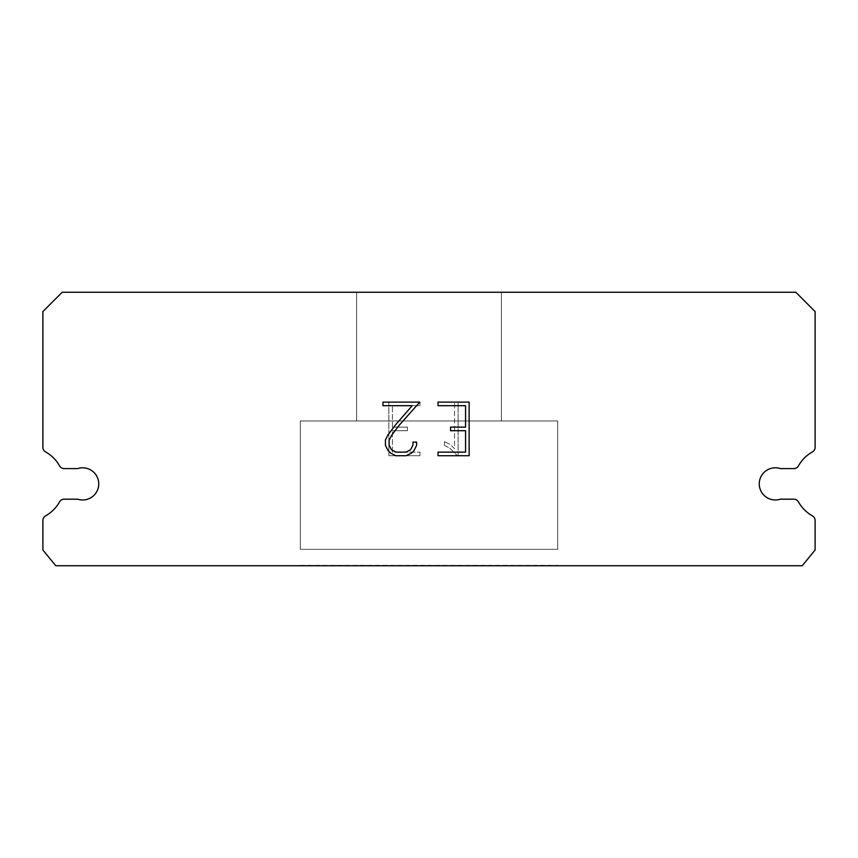 <?xml version="1.0" encoding="UTF-8"?>
<svg xmlns="http://www.w3.org/2000/svg" width="858" height="858" viewBox="0 0 858 858"><rect width="100%" height="100%" fill="white"/><g stroke="black" fill="none" stroke-linecap="round" stroke-linejoin="round"><path stroke-width="0.64" stroke-dasharray="4.29 3.22" d="M770.345 468.597A16.087 16.087 0 0 1 780.33 468.597L793.897 468.597A5.148 5.148 0 0 0 798.39 465.958A36.68 36.68 0 0 1 812.472 451.887A5.148 5.148 0 0 0 815.1 447.393L815.1 311.561L795.795 292.256L62.205 292.256L42.9 311.561L42.9 447.393A5.148 5.148 0 0 0 45.528 451.887A36.68 36.68 0 0 1 59.61 465.958A5.148 5.148 0 0 0 64.103 468.597L77.67 468.597A16.087 16.087 0 0 1 97.951 478.893A16.087 16.087 0 0 1 77.67 499.184L64.103 499.184A5.148 5.148 0 0 0 59.61 501.812A36.68 36.68 0 0 1 45.528 515.894A5.148 5.148 0 0 0 42.9 520.377L42.9 550.042L55.77 565.744L802.23 565.744L815.1 550.042L815.1 520.377A5.148 5.148 0 0 0 812.472 515.894A36.68 36.68 0 0 1 798.39 501.812A5.148 5.148 0 0 0 793.897 499.184L780.33 499.184A16.087 16.087 0 0 1 760.049 488.878A16.087 16.087 0 0 1 770.345 468.597M501.394 420.956L501.394 292.256L356.606 292.256L356.606 420.956L501.394 420.956L356.606 420.956L501.394 420.956L501.394 292.256L356.606 292.256L356.606 420.956L501.394 420.956L356.606 420.956L501.394 420.956L501.394 292.256L356.606 292.256L356.606 420.956L501.394 420.956L356.606 420.956L501.394 420.956L501.394 292.256L356.606 292.256L356.606 420.956L501.394 420.956L356.606 420.956L501.394 420.956L501.394 292.256L356.606 292.256L356.606 420.956L501.394 420.956L356.606 420.956L501.394 420.956L501.394 292.256L356.606 292.256L356.606 420.956L501.394 420.956L356.606 420.956L501.394 420.956L501.394 292.256L356.606 292.256L356.606 420.956L501.394 420.956L356.606 420.956L501.394 420.956L501.394 292.256L356.606 292.256L356.606 420.956L501.394 420.956L356.606 420.956L501.394 420.956L501.394 292.256L356.606 292.256L356.606 420.956L501.394 420.956L356.606 420.956L501.394 420.956L501.394 292.256L356.606 292.256L356.606 420.956L501.394 420.956L356.606 420.956L356.606 292.256L356.606 420.956L501.394 420.956L501.394 292.256L356.606 292.256L356.606 420.956L501.394 420.956L501.394 292.256L356.606 292.256L356.606 420.956L501.394 420.956L501.394 292.256L356.606 292.256L356.606 420.956L501.394 420.956L501.394 292.256L356.606 292.256L356.606 420.956L501.394 420.956L501.394 292.256L356.606 292.256L356.606 420.956L501.394 420.956L501.394 292.256L356.606 292.256L356.606 420.956L501.394 420.956L501.394 292.256L356.606 292.256L356.606 420.956L501.394 420.956L501.394 292.256L356.606 292.256L501.394 292.256L356.606 292.256L501.394 292.256L501.394 420.956L356.606 420.956M300.3 565.422L557.7 565.422M557.7 549.335L557.7 420.956L300.3 420.956L300.3 549.335L557.7 549.335L300.3 549.335L557.7 549.335L557.7 420.956L300.3 420.956L300.3 549.335L557.7 549.335L300.3 549.335L557.7 549.335L557.7 420.956L300.3 420.956L300.3 549.335L557.7 549.335L300.3 549.335L557.7 549.335L557.7 420.956L300.3 420.956L300.3 549.335L557.7 549.335L300.3 549.335L557.7 549.335L557.7 420.956L300.3 420.956L300.3 549.335L557.7 549.335L300.3 549.335L557.7 549.335L557.7 420.956L300.3 420.956L300.3 549.335L557.7 549.335L300.3 549.335L557.7 549.335L557.7 420.956L300.3 420.956L300.3 549.335L557.7 549.335L300.3 549.335L557.7 549.335L557.7 420.956L300.3 420.956L300.3 549.335L557.7 549.335L300.3 549.335L557.7 549.335L557.7 420.956L300.3 420.956L300.3 549.335L557.7 549.335L300.3 549.335L557.7 549.335L557.7 420.956L300.3 420.956L300.3 549.335L557.7 549.335L300.3 549.335L300.3 420.956L300.3 549.335L557.7 549.335L557.7 420.956L300.3 420.956L300.3 549.335L557.7 549.335L557.7 420.956L300.3 420.956L300.3 549.335L557.7 549.335L557.7 420.956L300.3 420.956L300.3 549.335L557.7 549.335L557.7 420.956L300.3 420.956L300.3 549.335L557.7 549.335L557.7 420.956L300.3 420.956L300.3 549.335L557.7 549.335L557.7 420.956L300.3 420.956L300.3 549.335L557.7 549.335L557.7 420.956L300.3 420.956L300.3 549.335L557.7 549.335L557.7 420.956L300.3 420.956L557.7 420.956L300.3 420.956L557.7 420.956L557.7 549.335L300.3 549.335M300.3 420.956L557.7 420.956M465.562 430.705L465.562 452.145L438.03 452.145L438.03 455.716L469.144 455.716L469.144 402.112L438.03 402.112L438.03 405.695L465.562 405.695L465.562 427.134L450.557 427.134L450.557 430.705L465.562 430.705M416.591 445.345L416.591 442.127L412.955 442.127L412.955 445.066L410.585 449.774L405.877 452.145L396.171 452.145L391.43 449.774L389.092 445.066L389.092 440.358L391.495 435.467L398.927 425.557L419.798 402.112L382.947 402.112L382.947 405.695L412.226 405.695L395.581 424.774L388.009 434.856L385.424 439.982L385.424 445.291L388.009 450.514L390.658 453.131L395.86 455.716L406.156 455.716L411.39 453.174L414.039 450.579L416.591 445.345M392.438 452.145L392.438 430.705L392.438 452.145L419.97 452.145L392.438 452.145M392.438 430.705L407.443 430.705L392.438 430.705M407.443 430.705L407.443 427.134L407.443 430.705M407.443 427.134L392.438 427.134L407.443 427.134M392.438 427.134L392.438 405.695L392.438 427.134M392.438 405.695L419.97 405.695L392.438 405.695M419.97 405.695L419.97 402.112L419.97 405.695M419.97 455.716L419.97 452.145L419.97 455.716L388.856 455.716L419.97 455.716M388.856 402.112L388.856 455.716L388.856 402.112L419.97 402.112L388.856 402.112M444.53 441.677L444.53 445.441L444.53 441.677L450.461 444.605L444.53 441.677M444.53 445.441L449.764 448.091L444.53 445.441M449.764 448.091L457.368 455.652L449.764 448.091M457.368 455.652L458.118 455.652L457.368 455.652M458.118 455.652L458.118 402.048L458.118 455.652M454.547 448.723L450.461 444.605L454.547 448.723L454.547 402.048L454.547 448.723M458.118 402.048L454.547 402.048L458.118 402.048M557.7 565.744L300.3 565.744M356.606 292.256L501.394 292.256"/><path stroke-width="1.29" d="M770.345 468.597A16.087 16.087 0 0 1 780.33 468.597L793.897 468.597A5.148 5.148 0 0 0 798.39 465.958A36.68 36.68 0 0 1 812.472 451.887A5.148 5.148 0 0 0 815.1 447.393L815.1 311.561L795.795 292.256L62.205 292.256L42.9 311.561L42.9 447.393A5.148 5.148 0 0 0 45.528 451.887A36.68 36.68 0 0 1 59.61 465.958A5.148 5.148 0 0 0 64.103 468.597L77.67 468.597A16.087 16.087 0 0 1 97.951 478.893A16.087 16.087 0 0 1 77.67 499.184L64.103 499.184A5.148 5.148 0 0 0 59.61 501.812A36.68 36.68 0 0 1 45.528 515.894A5.148 5.148 0 0 0 42.9 520.377L42.9 550.042L55.77 565.744L802.23 565.744L815.1 550.042L815.1 520.377A5.148 5.148 0 0 0 812.472 515.894A36.68 36.68 0 0 1 798.39 501.812A5.148 5.148 0 0 0 793.897 499.184L780.33 499.184A16.087 16.087 0 0 1 760.049 488.878A16.087 16.087 0 0 1 770.345 468.597M465.562 452.145L465.562 430.705L450.557 430.705L450.557 427.134L465.562 427.134L465.562 405.695L438.03 405.695L438.03 402.112L469.144 402.112L469.144 455.716L438.03 455.716L438.03 452.145L465.562 452.145M416.591 442.127L416.591 445.345L414.039 450.579L411.39 453.174L406.156 455.716L395.86 455.716L390.658 453.131L388.009 450.514L385.424 445.291L385.424 439.982L388.009 434.856L395.581 424.774L412.226 405.695L382.947 405.695L382.947 402.112L419.798 402.112L398.927 425.557L391.495 435.467L389.092 440.358L389.092 445.066L391.43 449.774L396.171 452.145L405.877 452.145L410.585 449.774L412.955 445.066L412.955 442.127L416.591 442.127"/></g></svg>
